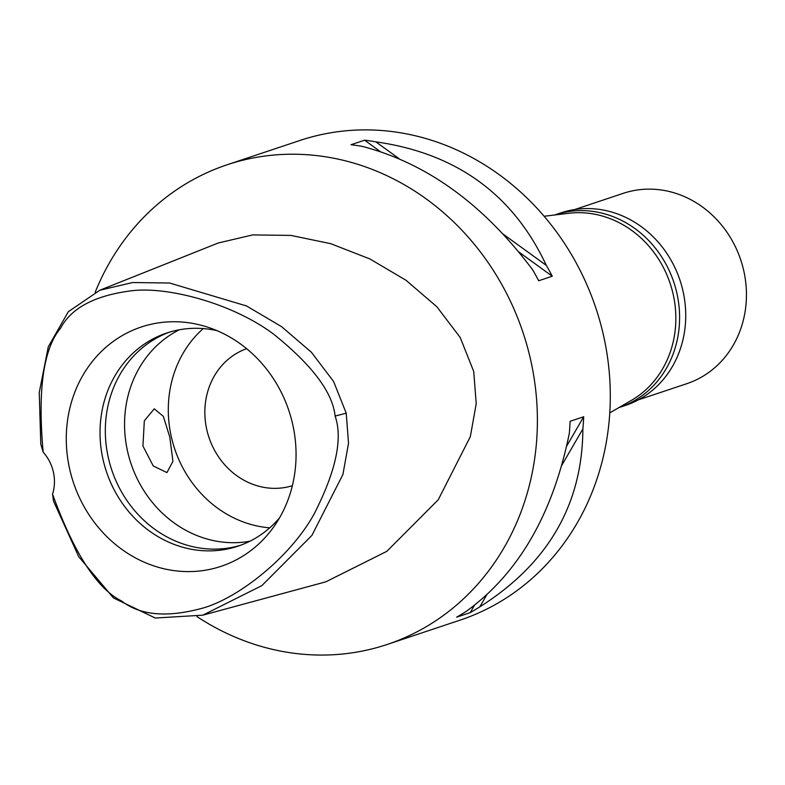 <?xml version="1.0" encoding="UTF-8"?>
<svg xmlns="http://www.w3.org/2000/svg" width="785" height="785" viewBox="0 0 785 785"><rect width="100%" height="100%" fill="white"/><g stroke="black" fill="none" stroke-linecap="round" stroke-linejoin="round"><path stroke-width="1.18" d="M335.126 416.06C342.937 438.599 335.951 471.216 314.167 513.92C290.195 557.527 237.462 599.073 201.303 608.503C166.538 617.775 139.985 615.293 121.665 601.045C97.016 588.74 73.986 553.111 52.546 494.158A40.133 36.13 -108.5 0 0 43.165 452.189C37.543 390.106 43.361 348.736 60.631 328.101C71.307 308.083 94.524 295.69 130.3 290.941C167.421 285.799 233.469 303.726 274.063 334.508C312.283 365.29 332.634 392.48 335.126 416.06L346.234 413.195L348.52 443.221L342.927 474.464L311.88 535.448L261.856 585.62L202.805 615.175L155.253 618.03L113.423 597.915L78.696 556.624L53.517 501.115L52.546 494.158M69.62 468.841A126.14 113.57 -108.5 0 0 159.09 567.516A126.14 113.57 -108.5 0 0 274.122 526.333A126.14 113.57 -108.5 0 0 292.726 424.489A126.14 113.57 -108.5 0 0 207.642 327.149A126.14 113.57 -108.5 0 0 69.62 468.841M43.165 452.189L40.791 444.192L39.25 392.569L48.278 346.823L68.334 311.694L99.852 290.224L132.665 282.531L169.629 283.022L246.47 305.934L281.579 326.658L311.36 352.21L333.566 381.441L346.234 413.195M202.805 615.175L325.824 581.832L386.858 551.315L438.226 499.8L470.323 436.666L476.21 403.735L473.738 371.511L460.187 337.471L436.852 306.749L406.002 280.265L369.892 258.942L330.779 243.693L290.95 235.412L252.672 234.911L218.24 242.997L99.852 290.224M95.201 292.226A252.849 227.64 71.5 0 1 227.051 164.801A252.849 227.64 71.5 0 1 530.709 360.187A252.849 227.64 71.5 0 1 387.142 644.475A252.849 227.64 71.5 0 1 196.996 616.608M387.142 644.475L460.049 620.15A252.849 227.64 -108.5 0 0 603.606 335.852A252.849 227.64 -108.5 0 0 299.958 140.466L227.051 164.801M552.277 276.222L538.687 280.755A252.849 227.64 -108.5 0 0 532.75 269.952C483.658 204.394 426.834 163.201 362.268 146.383A252.849 227.64 -108.5 0 0 351.023 144.734L364.613 140.191A252.849 227.64 71.5 0 1 375.848 141.85C456.34 153.261 513.164 194.444 546.331 265.418A252.849 227.64 71.5 0 1 552.277 276.222L518.836 251.975M470.215 612.653L456.625 617.187A252.849 227.64 -108.5 0 0 466.212 611.397C518.532 573.472 552.895 514.146 569.292 433.438A252.849 227.64 -108.5 0 0 570.106 421.29L583.687 416.757A252.849 227.64 71.5 0 1 582.882 428.904C582.45 504.402 548.087 563.728 479.792 606.864A252.849 227.64 71.5 0 1 470.215 612.653L474.444 605.353M609.778 412.871L631.218 400.487A100.333 90.334 -108.5 0 0 673.196 294.424A100.333 90.334 -108.5 0 0 568.732 213.285L544.152 216.258M246.618 348.677A72.24 65.037 -108.5 0 0 206.759 429.503A72.24 65.037 -108.5 0 0 292.354 485.709M269.765 527.824A112.373 101.177 71.5 0 1 171.267 436.558A112.373 101.177 71.5 0 1 203.266 328.572M179.353 329.769A112.373 101.177 -108.5 0 0 127.523 451.159A112.373 101.177 -108.5 0 0 249.924 541.218M142.929 446.017L153.232 465.947L166.93 472.58L172.926 461.374L169.776 437.059L163.339 416.364L154.252 408.808L144.332 420.799L142.929 446.017M240.593 545.261A112.373 101.177 71.5 0 1 108.301 457.576A112.373 101.177 71.5 0 1 169.472 332.143M216.974 330.642A112.373 101.177 -108.5 0 0 166.803 332.997A112.373 101.177 -108.5 0 0 103.002 459.343A112.373 101.177 -108.5 0 0 237.953 546.183A112.373 101.177 -108.5 0 0 279.48 517.933M566.662 446.155L583.687 416.757M479.792 606.864L486.671 594.991M561.805 465.289L582.882 428.904M380.254 151.534L364.613 140.191M546.331 265.418L503.195 234.146M399.241 158.805L375.848 141.85M619.267 407.493L625.4 405.452A101.54 91.423 -108.5 0 0 683.048 291.284A101.54 91.423 -108.5 0 0 561.098 212.813L554.975 214.864A101.54 91.423 71.5 0 1 676.915 293.325A101.54 91.423 71.5 0 1 619.267 407.493A101.54 91.423 71.5 0 1 618.845 407.631M638.333 399.859L686.816 383.679A100.333 90.334 -108.5 0 0 743.788 270.864A100.333 90.334 -108.5 0 0 623.29 193.326L574.797 209.517"/></g></svg>
